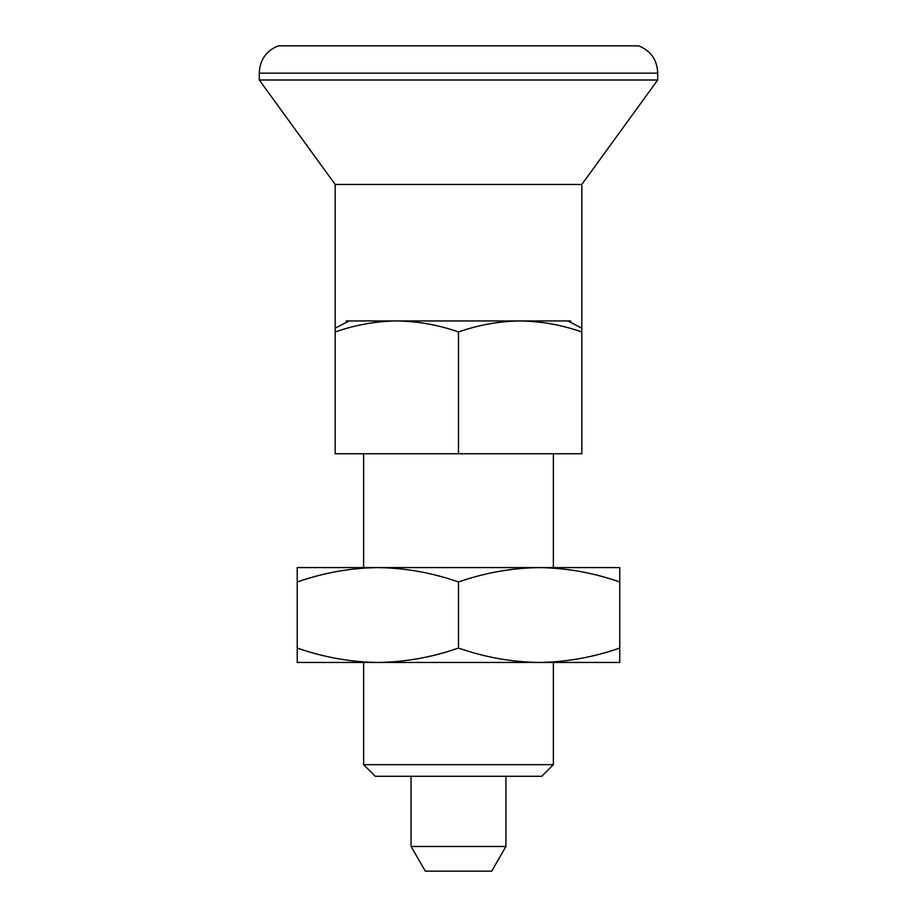 <?xml version="1.0" encoding="UTF-8"?>
<svg xmlns="http://www.w3.org/2000/svg" width="917" height="917" viewBox="0 0 917 917"><rect width="100%" height="100%" fill="white"/><g stroke="black" fill="none" stroke-linecap="round" stroke-linejoin="round"><path stroke-width="1.38" d="M581.825 328.171L581.825 331.965L581.825 328.171L567.898 320.95L346.317 320.95L346.317 322.371M458.5 581.997C432.171 572.77 405.303 567.967 377.873 567.589C350.374 567.978 323.495 572.781 297.234 581.997L297.234 648.055C323.563 657.271 350.443 662.074 377.873 662.452C405.36 662.063 432.239 657.26 458.5 648.055L458.5 581.997C484.761 572.781 511.64 567.978 539.127 567.589L297.234 567.589L297.234 581.997M458.5 648.055C484.829 657.271 511.697 662.074 539.127 662.452C566.626 662.063 593.505 657.26 619.766 648.055L619.766 662.452L297.234 662.452L297.234 648.055M458.5 453.755L458.5 331.965C438.418 324.916 417.865 321.248 396.843 320.95C375.867 321.237 355.315 324.905 335.175 331.965L335.175 453.755L581.825 453.755L581.825 184.455L335.175 184.455L259.293 79.997L259.293 73.165L657.707 73.165L657.707 79.997L259.293 79.997M363.636 764.652L375.282 776.286L541.718 776.286L553.364 764.652L363.636 764.652L363.636 662.452M619.766 567.589L619.766 581.997C593.437 572.77 566.557 567.967 539.127 567.589L619.766 567.589M619.766 648.055L619.766 581.997M411.068 846.483L505.932 846.483L491.695 871.15L425.305 871.15L411.068 846.483L411.068 776.286M570.683 322.371L570.683 320.95L567.898 320.95M657.707 73.165C657.237 60.006 650.91 50.893 638.736 45.85L278.264 45.85C266.09 50.893 259.763 60.006 259.293 73.165M458.5 331.965C478.628 324.905 499.18 321.237 520.157 320.95C541.179 321.248 561.743 324.916 581.825 331.965M335.175 328.171L349.102 320.95M553.364 764.652L553.364 662.452M505.932 846.483L505.932 776.286M335.175 331.965L335.175 184.455M581.825 184.455L657.707 79.997M553.364 567.589L553.364 453.755M363.636 567.589L363.636 453.755"/></g></svg>
